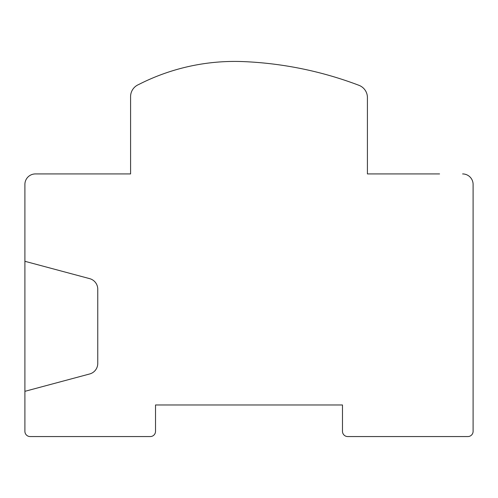 <?xml version="1.0" encoding="UTF-8"?>
<svg xmlns="http://www.w3.org/2000/svg" width="498" height="498" viewBox="0 0 498 498"><rect width="100%" height="100%" fill="white"/><g stroke="black" fill="none" stroke-linecap="round" stroke-linejoin="round"><path stroke-width="0.75" d="M462.605 173.933A10.495 10.495 0 0 1 473.1 184.428L473.1 431.336A5.229 5.229 0 0 1 467.871 436.559L347.71 436.559A5.229 5.229 0 0 1 342.481 431.336L342.481 404.974L155.519 404.974L155.519 431.336A5.229 5.229 0 0 1 150.29 436.559L30.129 436.559A5.229 5.229 0 0 1 24.9 431.336L24.9 184.428A10.495 10.495 0 0 1 35.395 173.933L130.582 173.933L130.582 96.656A13.122 13.122 0 0 1 138.631 84.554A211.071 211.071 0 0 1 243.752 61.615A369.006 369.006 0 0 1 358.952 85.314A13.122 13.122 0 0 1 367.418 97.583L367.418 173.933L439.572 173.933M231.85 61.441L232.024 61.441A211.071 211.071 0 0 1 243.752 61.615M465.898 174.468L465.057 174.225L465.898 174.462M24.9 391.328L89.677 373.967A10.9 10.9 0 0 0 97.757 363.44L97.757 289.182A10.9 10.9 0 0 0 89.677 278.65L24.9 261.294M356.58 84.423L356.238 84.299M339.704 78.609L339.368 78.497"/></g></svg>
